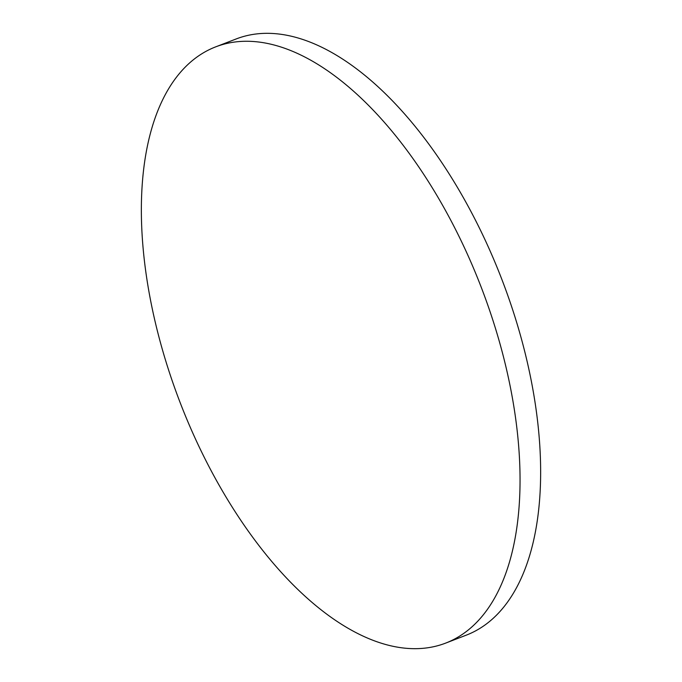 <?xml version="1.0" encoding="UTF-8"?>
<svg xmlns="http://www.w3.org/2000/svg" width="682" height="682" viewBox="0 0 682 682"><rect width="100%" height="100%" fill="white"/><g stroke="black" fill="none" stroke-linecap="round" stroke-linejoin="round"><path stroke-width="1.02" d="M234.608 42.045A319.526 161.208 68.9 0 1 487.758 304.999A319.526 161.208 68.9 0 1 445.704 643.092A319.526 161.208 68.9 0 1 426.796 647.9A319.526 161.208 68.9 0 1 173.646 384.946A319.526 161.208 68.9 0 1 215.708 46.853A319.526 161.208 68.9 0 1 234.608 42.045M215.708 46.853L236.296 38.908A319.526 161.208 68.9 0 1 255.204 34.1A319.526 161.208 68.9 0 1 508.354 297.054A319.526 161.208 68.9 0 1 466.292 635.147L445.704 643.092"/></g></svg>
